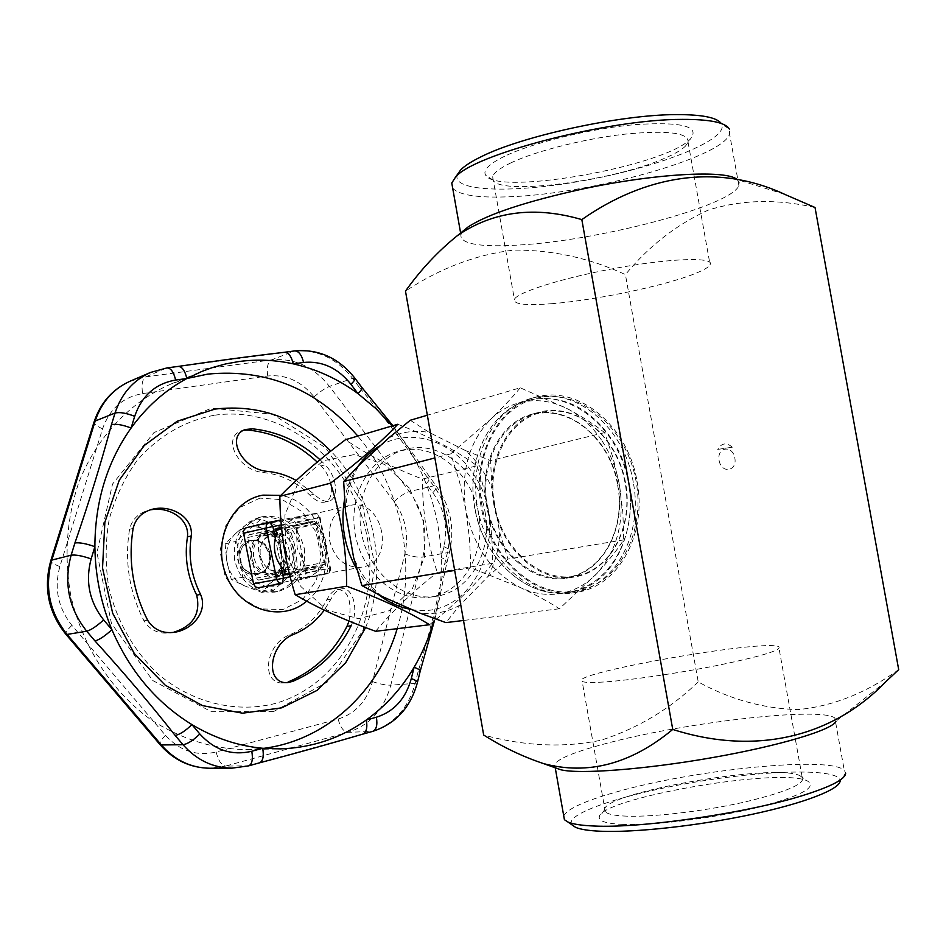 <?xml version="1.0" encoding="UTF-8"?>
<svg xmlns="http://www.w3.org/2000/svg" width="946" height="946" viewBox="0 0 946 946"><rect width="100%" height="100%" fill="white"/><g stroke="black" fill="none" stroke-linecap="round" stroke-linejoin="round"><path stroke-width="0.71" stroke-dasharray="4.73 3.55" d="M279.555 528.802L284.983 527.738L287.537 529.689L295.743 569.74L294.171 572.531L288.944 573.643L322.468 565.566L303.323 569.149L304.943 566.11L324.111 562.468L315.456 524.202C326.583 535.046 329.468 547.805 324.111 562.468M315.456 524.202L296.429 528.507L293.662 526.484L312.653 522.145L278.975 529.677M281.388 526.414L293.958 518.68C300.461 517.261 306.693 518.408 312.653 522.145M276.007 530.363L260.351 533.946L258.672 536.997L276.457 532.976M329.61 540.58C334.636 559.299 345.396 568.144 361.904 567.115C396.942 562.161 383.26 496.26 349.145 505.649C334.411 510.769 327.907 522.405 329.61 540.58M284.439 571.892L267.304 575.109L270.142 577.119L285.467 574.281M322.468 565.566C318.471 571.904 313.02 575.759 306.09 577.143C300.343 578.112 294.797 577.048 289.441 573.938M277.284 532.787L286.07 571.585M296.429 528.507L297.174 548.041L304.943 566.11M260.351 533.946L293.662 526.484M267.304 575.109C260.044 563.26 257.158 550.56 258.672 536.997M303.323 569.149L270.142 577.119M293.733 548.81C288.636 525.006 255.053 532.421 260.576 556.508C265.98 580.608 299.385 572.484 293.733 548.81M260.446 556.532C263.934 567.529 270.733 572.614 280.844 571.774C303.016 568.463 294.584 527.856 272.933 533.65C263.023 537.091 258.861 544.719 260.446 556.532M285.184 551.707C286.212 563.189 281.813 570.438 272.01 573.442C261.947 574.281 255.184 569.244 251.731 558.341C250.158 546.622 254.308 539.054 264.159 535.637C274.967 534.561 281.967 539.918 285.184 551.707M286.437 551.506C287.537 563.863 282.807 571.656 272.247 574.872C260.93 575.688 253.587 569.882 250.229 557.466C249.141 545.393 253.67 537.647 263.804 534.23C275.428 533.059 282.972 538.818 286.437 551.506M253.634 556.756C252.535 544.648 257.076 536.879 267.233 533.449C290.457 527.218 299.492 570.698 275.7 574.234C264.36 575.038 257.005 569.208 253.634 556.756M285.562 574.364L258.636 580.099L256.023 578.16L247.686 537.541L249.259 534.738L276.22 529.453M280.383 527.655L313.977 521.08L316.579 523.091L325.022 564.23L323.426 567.092L289.535 574.317M284.001 569.729L276.693 534.123M259.949 498.128L239.492 507.647L225.16 526.591L219.992 551.211L225.172 576.445L239.61 597.068L260.256 608.857L282.819 609.591L302.791 599.362L316.354 580.371L321.037 556.402L316.035 532.019L302.294 511.821L282.346 499.689L259.949 498.128M174.466 632.271L170.718 632.815C159.082 634.376 150.166 630.367 143.958 620.801C129.212 591.723 124.399 561.238 129.531 529.322C131.955 519.638 138.128 513.359 148.037 510.473L151.49 509.504M245.144 429.543L241.277 430.832C221.813 437.726 237.789 470.02 262.752 472.468C280.678 474.147 296.417 481.727 309.945 495.207C315.846 500.836 320.777 503.13 324.738 502.078C333.713 500.741 334.565 480.119 321.155 465.905L317.241 462.062M349.05 621.061C352.018 600.745 348.187 590.233 337.533 589.524C333.772 590.068 330.178 593.497 326.76 599.811C318.081 616.615 305.416 628.416 288.79 635.192C264.726 645.16 260.86 684.372 283.493 682.988L288.731 681.699M365.594 627.576C389.196 569.658 374.616 495.846 330.793 451.088M306.693 601.159C342.582 573.619 325.247 502.468 280.82 495.361M320.032 459.744L325.211 464.782L321.155 465.905M296.216 480.45L314.06 494.167C319.973 499.819 324.904 502.113 328.877 501.061C337.84 499.736 338.656 479.043 325.211 464.782M351.143 625.767C359.882 607.285 351.309 586.307 341.731 588.838C337.959 589.382 334.364 592.823 330.946 599.161L324.277 610.111M304.305 548.432C306.35 571.419 297.493 585.811 277.722 591.581C257.135 592.799 243.784 582.074 237.671 559.405C235.672 537.387 243.843 523.15 262.184 516.717C283.824 514.293 297.86 524.864 304.305 548.432M433.564 621.463C439.346 600.745 441.912 579.425 441.274 557.537C440.422 532.09 435.373 507.494 426.126 483.761C417.742 462.511 406.413 443.236 392.141 425.937M246.468 527.702L290.623 519.165L293.828 519.981L295.72 523.079L305.877 572.578L305.357 576.173L303.181 578.053L258.766 587.655M186.835 378.518L171.285 383.899C130.583 401.471 96.717 436.839 78.648 482.909C66.575 518.976 63.95 556.508 70.773 595.507C82.231 646.13 111.392 690.994 150.449 719.398C181.088 739.193 213.335 749.267 247.213 749.61L263.627 748.357M397.202 628.676C417.174 564.053 401.553 487.698 357.813 436.071M130.17 381.179L145.743 376.886L166.307 368.112L178.167 366.421M284.521 352.267L293.828 351.143C316.898 349.086 336.492 358.167 352.598 378.376L359.539 387.588L362.046 387.683M259.452 762.854L247.899 765.953L232.03 768.152M362.85 734.108L258.755 762.937M142.645 393.583L267.753 375.988C285.893 374.214 301.336 381.191 314.084 396.918L394.163 501.605C405.527 517.438 409.11 534.857 404.888 553.883L372.499 681.605C366.989 701.069 355.53 713.556 338.148 719.055L216.137 751.987C196.697 756.504 179.799 750.947 165.432 735.326L71.908 625.377C57.99 607.793 53.969 588.187 59.858 566.559L102.582 428.786C109.641 408.79 122.992 397.06 142.645 393.583C141.238 384.868 142.267 379.299 145.743 376.886L271.49 359.894C294.265 357.801 313.599 366.646 329.48 386.417L409.441 491.565L433.706 485.842L436.201 485.996C437.158 487.06 436.047 489.295 432.866 492.689L426.126 483.761C429.318 480.379 430.442 478.168 429.508 477.115L427.024 476.997L433.706 485.842C448.073 506.122 452.649 528.4 447.423 552.689L444.774 563.449C438.104 598.712 429.165 634.943 417.955 672.168L415.199 683.355C408.341 708.282 393.903 724.329 371.873 731.495L361.892 734.273M420.225 671.081L417.955 672.168M432.866 492.689C444.49 509.066 448.191 527.064 443.958 546.682L441.274 557.537C445.542 559.393 447.458 561.002 446.997 562.35L444.774 563.449M240.166 560.682C238.841 550.099 242.72 543.512 251.802 540.899C264.017 538.676 274.033 555.609 267.198 566.82C260.848 578.42 243.027 574.506 240.166 560.682M251.932 540.438C239.054 542.117 235.235 562.574 246.303 570.994C257.028 579.898 272.554 569.043 269.764 554.829C267.115 544.825 261.167 540.024 251.932 540.438M270.201 554.782C274.399 577.344 242.2 582.984 238.286 560.044C234.241 537.127 266.524 532.125 270.201 554.782M264.336 529.37L279.46 535.235L280.986 551.719L285.55 570.154L271.561 582.251L261.746 592.397L244.234 585.728L231.297 579.449L226.721 560.635L225.113 543.855L236.973 532.326C244.647 526.402 253.055 525.101 262.196 528.412L264.336 529.37C273.016 534.005 278.562 541.455 280.986 551.719M281.423 554.214C282.606 564.679 279.886 573.501 273.264 580.667M271.561 582.251C264.052 588.317 255.668 589.784 246.409 586.65M244.234 585.728C235.365 581.175 229.677 573.666 227.17 563.189M226.721 560.635C225.562 549.933 228.388 541.017 235.223 533.899M236.973 532.326L249.484 521.885L262.196 528.412M283.091 528.27L260.942 519.094L236.405 541.289L239.397 552.038L241.833 566.075L242.661 577.285L265.14 586.224L273.347 590.399L291.155 574.541L297.292 567.931L296.536 556.922L294.135 543.17L291.143 532.622L283.091 528.27L289.582 534.845L294.135 543.17M279.46 535.235L291.143 532.622M249.484 521.885L260.942 519.094M225.113 543.855L236.405 541.289M231.297 579.449L242.661 577.285M261.746 592.397L273.347 590.399M285.55 570.154L297.292 567.931M296.536 556.922L295.057 566.252L291.155 574.541M281.825 583.292L273.761 586.201L265.14 586.224M253.185 581.116L246.528 574.518L241.833 566.075M239.397 552.038L240.97 542.566L245.038 534.218M254.592 525.562L262.728 522.842L271.325 522.996M234.596 560.044C232.61 538.097 240.757 523.907 259.074 517.486C279.969 515.132 293.899 525.219 300.852 547.734C303.441 571.159 294.679 585.952 274.565 592.125C254.013 593.343 240.686 582.653 234.596 560.044M397.805 424.257C430.335 436.934 456.729 450.781 476.961 465.799L422.519 479.054C392.507 467.643 366.835 454.529 345.515 439.701M476.961 465.799C487.817 497.017 492.996 529.535 492.523 563.367L437.324 572.425C427.214 542.389 422.283 511.266 422.519 479.054M409.393 488.124L384.786 464.498L354.159 454.588L323.307 460.726L298.439 482.2L284.888 514.991L285.739 552.417L300.899 586.532L327.08 610.182L358.629 618.684L389.066 610.761L412.48 588.483L424.648 556.449L423.524 520.797L409.393 488.124M375.645 631.301C391.656 611.849 412.22 592.22 437.324 572.425M429.531 624.727C456.835 602.839 477.836 582.381 492.523 563.367M411.652 609.484C474.998 621.948 513.985 529.098 472.622 473.024C451.467 440.659 411.191 427.592 380.895 445.188M358.132 466.201C351.427 475.921 346.886 487.048 344.51 499.583M356.831 569.397C362.815 579.52 370.123 587.974 378.778 594.786M405.326 449.882L398.55 451.254C367.758 459.248 347.537 498.211 355.649 536.358C363.394 574.589 397.45 602.283 428.881 597.364C462.996 593.142 486.173 552.677 478.534 513.583C472.421 475.223 438.329 444.786 405.326 449.882M485.121 512.224C492.807 551.53 469.583 592.196 435.361 596.418C403.847 601.36 369.661 573.501 361.88 535.069C353.709 496.709 373.989 457.545 404.864 449.527C439.559 439.216 478.652 470.73 485.121 512.224M552.582 303.631C525.917 305.759 513.193 304.34 514.399 299.362C517.308 292.007 566.193 276.882 620.186 267.411C674.226 257.832 715.365 257.087 710.103 264.856C707.88 268.203 699.709 272.271 685.614 277.048C652.409 288.376 591.688 300.45 552.582 303.631M603.323 682.031C591.356 682.776 584.309 682.574 582.168 681.404C565.85 673.883 765.255 638.727 778.735 646.745C782.058 649.949 762.511 655.992 720.095 664.896C679.89 673.044 629.894 680.328 603.323 682.031M511.088 162.771C499.996 168.081 493.859 172.74 492.653 176.76L493.067 180.13C500.245 195.81 613.185 181.064 664.328 158.42C674.392 154.139 681.404 150.071 685.353 146.228L688.073 142.302C689.09 132.783 668.089 130.063 625.081 134.131C584.486 138.684 535.72 151.064 511.088 162.771M627.151 816.173C614.959 815.748 607.675 814.27 605.298 811.751L604.553 809.859C602.33 792.996 772.87 762.925 799.524 775.484L802.149 777.033C806.075 783.548 786.906 791.885 744.644 802.042C704.534 811.124 654.23 817.084 627.151 816.173M504.514 156.303C489.047 163.906 482.732 170.162 485.582 175.045C495.314 196.437 665.7 166.401 690.462 138.92C700.383 126.35 681.924 121.585 635.085 124.612C590.41 128.526 532.503 142.728 504.514 156.303M623.166 824.427C607.06 823.718 599.078 821.376 599.22 817.403C597.34 798.956 778.073 767.088 807.021 780.757C818.16 787.072 800.943 796.142 755.369 807.979C711.735 818.527 653.52 825.657 623.166 824.427M457.509 174.36C449.894 192.334 516.22 193.611 588.98 179.657C661.715 166.07 729.449 139.228 721.573 124.021L721.23 123.465M571.786 824.711C563.804 813.69 625.838 793.434 697.285 781.727C768.625 769.808 839.374 768.235 840.131 780.616L845.665 773.036L844.27 770.351L834.845 718.049C821.057 706.378 682.693 722.732 605.83 743.568C568.38 753.548 551.483 761.483 555.148 767.372L556.248 768.152M452.685 188.148C458.952 195.124 477.647 198.01 508.759 196.792C588.412 194.438 722.318 157.911 729.603 134.025L729.342 129.058L721.573 124.021M563.71 815.736C567.565 808.83 584.498 801.085 614.522 792.5C691.124 770.009 829.902 755.476 844.27 770.351M784.683 194.332L737.064 179.527L739.216 182.341L738.897 185.617C731.045 206.382 596.737 241.135 517.344 245.12C478.723 247.284 459.91 243.784 460.903 234.643L462.393 232.042M886.236 681.309L835.945 721.207L834.845 718.049M898.7 669.662C866.075 693.063 832.397 706.39 797.679 709.618C762.902 708.507 729.744 699.271 698.231 681.924L625.424 274.6C589.76 258.081 552.594 249.91 513.915 250.087C476.335 254.45 440.197 268.132 405.479 291.108M815.026 207.505C776.784 198.743 741.073 199.665 707.892 210.249C676.13 224.852 648.649 246.303 625.424 274.6M698.231 681.924C670.336 708.802 638.042 728.207 601.372 740.127C564.029 747.979 524.794 746.276 483.678 735.03M633.264 482.33C624.585 427.403 574.695 384.951 530.73 398.562C492.334 408.944 467.395 460.182 478.168 510.923C488.479 561.758 531.758 598.83 571.112 593.083C614.711 588.199 643.517 534.407 633.264 482.33M637.06 481.549C647.336 533.769 618.518 587.703 574.872 592.586C535.46 598.345 492.109 561.155 481.762 510.178C470.954 459.295 495.917 407.915 534.372 397.521C578.396 383.899 628.345 426.48 637.06 481.549M482.082 506.311C472.704 457.202 497.702 408.116 534.786 398.692C577.438 386.406 624.939 425.428 635.487 478.262C646.839 530.931 618.802 585.633 574.79 591.345C534.998 597.943 490.418 558.353 482.082 506.311M474.916 507.825C465.586 458.987 490.536 410.162 527.525 400.749C570.06 388.499 617.431 427.273 627.919 479.835C639.212 532.22 611.199 586.65 567.304 592.338C527.62 598.924 483.193 559.559 474.916 507.825M610.667 437.679C587.773 405.858 560.02 393.453 527.419 400.465C489.401 410.718 464.711 461.364 475.353 511.502C485.546 561.747 528.365 598.369 567.328 592.645C626.477 586.887 650.801 493.386 610.667 437.679M601.396 439.914C592.279 426.433 581.211 416.181 568.203 409.133C551.825 400.56 535.247 398.514 518.455 403.008C508.345 405.905 499.204 411.203 491.057 418.901C468.838 441.735 460.418 472.007 465.81 509.728C473.65 547.06 492.026 573.11 520.939 587.844C533.284 593.485 545.665 595.483 558.093 593.875C573.241 591.676 586.331 584.734 597.34 573.04C617.513 549.614 624.892 520.312 619.464 485.132C616.437 468.542 610.418 453.465 601.396 439.914M520.229 387.777C512.543 397.202 502.823 407.584 491.057 418.901L450.769 453.844L459.366 481.159L465.81 509.728L469.535 538.865L470.86 567.777L520.939 587.844C535.862 594.88 548.68 601.845 559.405 608.763L597.34 573.04C608.207 561.215 617.005 550.158 623.733 539.882L622.87 512.602L619.464 485.132L613.185 458.29L604.624 432.618C594.561 424.671 582.429 416.843 568.203 409.133L520.229 387.777L427.344 415.223M450.769 453.844L434.864 457.959M470.86 567.777L454.683 570.426M382.219 596.524C369.827 586.425 360.272 573.394 353.579 557.431M559.405 608.763L463.493 620.47M623.733 539.882L508.002 559.039L487.687 576.788L459.922 605.168L445.873 622.622M459.922 605.168C447.493 612.121 434.096 614.746 419.728 613.043M604.624 432.618L490.596 460.572L491.932 488.526L499.689 532.468L508.002 559.039M499.689 532.468C499.11 548.715 495.101 563.497 487.687 576.788M410.268 420.261L429.519 432.559L465.397 450.533C476.95 460.726 485.795 473.39 491.932 488.526M465.397 450.533L490.596 460.572M388.936 437.797C401.908 431.672 415.436 429.922 429.519 432.559M345.456 511.017C346.354 493.847 350.931 478.558 359.196 465.136M732.299 447.198C726.433 442.196 721.573 442.941 717.718 449.409L732.299 447.198L717.718 449.409M617.608 485.002C626.11 528.4 602.224 573.063 566.169 577.498C532.965 582.736 496.437 551.613 487.781 508.924C478.723 466.331 499.855 423.229 532.397 414.821C568.936 403.942 610.359 439.228 617.608 485.002M546.859 411.415L539.669 412.834C507.056 421.266 485.889 464.581 494.995 507.434C503.686 550.359 540.355 581.672 573.643 576.421C609.78 571.975 633.714 527.076 625.152 483.453C618.223 440.682 581.849 406.272 546.859 411.415M486.634 505.944C478.605 463.989 500.174 421.963 532.172 414.171C568.333 404.119 608.574 437.147 617.549 481.987C627.163 526.686 603.394 573.004 566.228 578.183C532.054 584.202 493.741 550.395 486.634 505.944M493.836 504.431C485.759 462.239 507.375 419.989 539.457 412.184C575.712 402.109 616.071 435.337 625.081 480.414C634.754 525.361 610.962 571.916 573.702 577.107C539.433 583.15 500.99 549.129 493.836 504.431M719.102 460.501C721.479 474.017 737.348 471.415 734.841 458.041C732.535 444.62 716.63 446.997 719.102 460.501M294.171 572.531L323.426 567.092M258.636 580.099L287.182 574.813M256.023 578.16L284.628 572.803M247.686 537.541L276.066 531.061M249.33 534.726L277.604 528.211M284.983 527.738L313.977 521.08M287.537 529.689L316.579 523.091M295.743 569.74L325.022 564.23M213.938 415.318C184.103 421.065 158.514 436.082 137.158 460.383C124.624 477.801 115.329 497.348 109.263 519.058C105.325 541.502 105.148 564.218 108.731 587.206C116.76 621.132 134.19 651.581 158.36 674.285C191.979 702.571 234.584 713.012 273.158 703.99C341.258 686.347 382.101 607.651 366.61 534.466C352.018 461.104 283.481 404.805 213.938 415.318M281.258 524.935L317.69 517.84L328.108 568.617L290.138 576.741M281.057 566.358L275.321 538.38M273.631 711.534L211.206 711.664L152.803 680.552L111.462 623.532L96.941 552.736L112.515 484.08L153.973 432.57L211.407 408.199L272.543 414.242L325.743 447.86L361.88 501.841L375.113 566.335L363.158 630.166L327.47 681.971L273.631 711.534M267.753 375.988C266.453 367.639 267.706 362.271 271.49 359.894L294.573 350.931M177.47 366.622L283.552 352.503M314.084 396.918C319.724 391.833 324.856 388.333 329.48 386.417L352.598 378.376L355.081 378.435M359.539 387.588C384.419 417.269 406.91 447.068 427.024 476.997M394.163 501.605C399.543 496.437 404.64 493.091 409.441 491.565C423.619 511.419 428.1 533.26 422.886 557.076L390.793 685.176L415.199 683.355L417.458 682.314M404.888 553.883C411.877 556.52 417.872 557.584 422.886 557.076L447.423 552.689L449.657 551.553C450.119 550.182 448.215 548.562 443.958 546.682M372.499 681.605C379.689 684.064 385.791 685.259 390.793 685.176C383.97 709.595 369.685 725.322 347.915 732.346L225.562 766.094L248.81 765.811M338.148 719.055C340.241 727.238 343.493 731.672 347.915 732.346L372.629 731.388M150.509 372.452L167.217 367.876M216.137 751.987C218.278 760.549 221.423 765.255 225.562 766.094L209.917 768.247M165.432 735.326C161.175 739.807 159.401 742.941 160.111 744.715M71.908 625.377C67.036 630.083 65.026 633.051 65.865 634.269M59.858 566.559C53.52 564.135 50.493 562.184 50.788 560.718M102.582 428.786C96.894 426.327 94.032 424.139 93.997 422.212M295.72 523.079L319.452 517.592L329.823 568.179L330.485 568.073L320.091 517.427C319.216 514.577 317.288 513.288 314.32 513.572L317.69 517.84L319.452 517.592L317.525 514.423L314.746 513.524L280.867 520.028L314.273 513.583L290.623 519.165M302.72 578.183L326.654 573.891L291.392 581.506L326.654 573.891C329.527 572.98 330.793 571.041 330.485 568.073L328.108 568.617L326.689 573.891L329.303 571.845L329.823 568.179L305.877 572.578M266.748 471.321L262.752 472.468M314.06 494.167L309.945 495.207M147.611 620.198L143.958 620.801M133.126 528.365L129.531 529.322M330.946 599.161L326.76 599.811M292.893 634.671L288.79 635.192M349.145 505.649L293.958 518.68M361.904 567.115L306.09 577.143M272.933 533.65L264.159 535.637M280.844 571.774L272.01 573.442M272.247 574.872L275.7 574.234M263.804 534.23L267.233 533.449M277.663 528.187L249.259 534.738M287.241 574.801L258.577 580.099M247.213 749.61L280.217 748.877M171.285 383.899L201.853 371.435M392.886 425.712L436.201 485.996C450.391 505.862 454.872 527.714 449.657 551.553L446.997 562.35C442.976 579.058 438.152 607.805 434.439 620.742M328.877 501.061L324.738 502.078M341.731 588.838L337.545 589.524M287.525 682.645L283.493 682.988M274.565 592.125L277.722 591.581M259.074 517.486L262.184 516.717M404.864 449.527L398.55 451.254M435.361 596.418L428.881 597.364M492.653 176.76L514.399 299.362M688.073 142.302L710.103 264.856M802.149 777.033L778.735 646.745M605.298 811.751L582.168 681.404M685.353 146.228L690.462 138.92M493.067 180.13L485.582 175.045M604.553 809.859L599.22 817.403M799.524 775.484L807.021 780.757M738.897 185.617L729.603 134.025M460.903 234.643L460.619 233.023M571.112 593.083L574.872 592.586M530.73 398.562L534.372 397.521M567.304 592.338L574.79 591.345M527.525 400.749L534.786 398.692M558.093 593.875L567.328 592.645M518.455 403.008L527.419 400.465M539.669 412.834L532.397 414.821M573.643 576.421L566.169 577.498M566.228 578.183L573.702 577.107M532.172 414.171L539.457 412.184"/><path stroke-width="1.42" d="M276.007 530.363L278.975 529.677L281.388 526.414M284.439 571.892L286.07 571.585C280.134 566.595 276.409 560.067 274.884 552.003C273.761 545.168 274.565 538.759 277.284 532.787L276.457 532.976M289.441 573.938L285.467 574.281M288.944 573.643L285.562 574.364M276.22 529.453L279.555 528.802M289.535 574.317L287.241 574.801L284.628 572.803L284.001 569.729M276.693 534.123L276.066 531.061L277.663 528.187L280.383 527.655M200.552 594.419C208.392 611.589 191.955 629.953 174.466 632.271C162.795 633.832 153.843 629.811 147.611 620.198C132.818 591.002 127.994 560.399 133.126 528.365C135.55 518.645 141.746 512.342 151.691 509.445C169.712 504.135 193.469 516.244 191.281 535.992C188.159 556.354 191.246 575.842 200.552 594.419L196.685 595.117C187.414 576.611 184.34 557.206 187.462 536.914C189.614 518.455 168.554 506.548 151.325 509.74M196.685 595.117C200.812 613.611 193.209 625.968 173.863 632.2M320.032 459.744C300.296 441.817 277.746 431.494 252.369 428.81L248.491 430.099L243.938 430.205M248.491 430.099C274.399 432.842 297.304 443.497 317.241 462.062M324.277 610.111C315.952 621.451 305.487 629.634 292.893 634.671C268.77 644.664 264.845 684.041 287.525 682.645L292.775 681.357C318.518 670.359 337.97 651.829 351.143 625.767L346.981 626.311L349.05 621.061M346.981 626.311C333.832 652.279 314.415 670.738 288.731 681.699L292.775 681.357M330.793 451.088C297.895 418.002 259.287 404.001 214.979 409.086L177.198 421.242L144.265 445.495L119.302 480.107L104.864 522.216L102.535 568.026L112.669 613.233L134.308 653.544L165.278 685.235L202.515 705.61L242.519 713.201L281.742 707.833L316.981 690.438L345.597 662.862L365.594 627.576M280.82 495.361L262.917 495.136C231.179 500.304 211.857 542.082 226.532 576.126C240.509 610.489 282.026 622.681 306.693 601.159M252.369 428.81L245.144 429.543C225.645 436.449 241.715 468.849 266.748 471.321C277.072 472.172 286.898 475.223 296.216 480.45M357.813 436.071C317.052 389.173 267.044 368.514 207.801 374.108L186.835 378.518C165.16 390.237 146.583 406.745 131.104 428.018C107.123 461.955 95.049 501.51 94.884 546.67C95.215 575.428 100.891 603.11 111.9 629.693C129.827 671.163 156.504 702.795 191.932 724.612C214.541 738.117 238.132 746.004 262.704 748.274L280.217 748.877C312.062 747.813 340.773 738.176 366.35 719.965C385.732 705.953 401.648 688.381 414.123 667.249C422.495 652.977 428.964 637.722 433.564 621.463M355.081 378.435L361.845 387.411C362.614 388.215 361.313 390.272 357.943 393.571C338.16 379.039 316.603 369.141 293.284 363.867C275.357 359.918 257.3 359.125 239.113 361.502L225.597 363.938L212.282 367.616L201.853 371.435L186.859 378.506C184.884 370.501 181.987 366.469 178.167 366.421C216.646 360.875 244.624 356.961 284.297 352.302C288.353 352.302 291.344 356.157 293.284 363.867L303.583 362.448C322.113 360.698 337.888 367.982 350.931 384.289L357.943 393.571L375.94 408.625L392.141 425.937M281.813 583.564L258.163 587.738L255.408 586.851L253.528 583.765L243.169 531.214L245.854 527.88L269.196 522.298M263.627 748.357C326.725 740.34 378.696 691.148 397.202 628.676M74.911 542.98C79.381 542.342 86.039 543.56 94.884 546.67L91.147 558.909C82.278 555.822 75.609 554.581 71.139 555.184L74.911 542.98C88.983 502.314 101.151 462.901 111.427 424.742L115.034 413.059C121.431 393.749 133.256 380.209 150.509 372.452L130.17 381.179C113.177 388.818 101.518 402.097 95.191 421.017L115.034 413.059C119.574 411.924 126.114 413 134.687 416.299C141.876 395.641 155.546 383.556 175.66 380.055L186.859 378.506M134.687 416.299L131.104 428.018C122.519 424.742 115.956 423.642 111.427 424.742M103.646 619.902L111.9 629.693C104.994 636.019 99.354 639.768 94.99 640.962L86.725 631.218C68.786 608.479 63.595 583.138 71.139 555.184L51.829 560.103L95.191 421.017L94.092 421.904L50.788 560.718L51.829 560.103C44.367 587.442 49.44 612.216 67.06 634.423L86.725 631.218C91.064 629.989 96.705 626.217 103.646 619.902C89.326 601.644 85.152 581.317 91.147 558.909M248.81 765.811L259.452 762.854C262.953 761.293 264.04 756.433 262.704 748.274L251.802 751.254C231.912 755.925 214.588 750.166 199.831 733.978L191.932 724.612C185.31 730.998 179.716 734.604 175.128 735.397C150.757 704.427 124.044 672.949 94.99 640.962M417.458 682.314L420.142 671.412C420.521 670.359 418.522 668.964 414.123 667.249L411.321 678.542C405.763 698.656 394.115 711.558 376.39 717.222L366.35 719.965C367.616 727.841 366.374 732.571 362.637 734.167C330.473 743.532 304.671 750.899 259.452 762.854M346.685 586.213C380.588 598.641 408.199 611.483 429.531 624.727L375.645 631.301C344.462 620.091 317.643 607.9 295.187 594.715L346.685 586.213C346.614 550.761 341.222 516.41 330.509 483.17L279.85 496.343C280.134 530.008 285.243 562.799 295.187 594.715M330.509 483.17C358.995 461.423 381.427 441.794 397.805 424.257L345.515 439.701C319.429 459.366 297.541 478.25 279.85 496.343M380.895 445.188C372.003 450.225 364.423 457.225 358.132 466.201M344.51 499.583C340.359 524.19 344.462 547.462 356.831 569.397M378.778 594.786C388.995 602.685 399.957 607.592 411.652 609.484M721.23 123.465C716.879 117.481 701.967 114.537 676.485 114.608C620.41 114.537 521.222 136.236 480.781 156.918C471.203 161.612 464.474 165.976 460.596 170.032L457.509 174.36M840.131 780.616C840.687 788.964 805.259 803 751.514 814.447C697.841 825.893 634.399 832.764 600.332 831.227C588.507 830.694 580.217 829.382 575.464 827.277L571.786 824.711M729.342 129.058C725.57 122.495 709.878 119.279 682.267 119.385C607.911 119.137 472.208 154.777 455.381 177.363L451.774 183.016L452.685 188.148M845.665 773.036C845.629 778.984 831.652 786.374 803.722 795.219C747.6 813.087 640.749 828.542 593.816 826C581.459 825.491 572.815 824.155 567.907 822.003L564.407 819.697L563.71 815.736M462.393 232.042L468.116 226.945C487.628 214.163 525.905 201.498 582.937 188.928C655.424 173.39 726.611 169.641 737.064 179.527M581.825 219.602C644.746 175.554 716.796 162.7 784.683 194.332L815.026 207.505L898.7 669.662L886.236 681.309C831.392 738.448 753.773 755.322 672.748 729.437L581.825 219.602C534.786 205.885 493.386 211.159 457.639 235.436C438.199 251.033 420.804 269.586 405.479 291.108L483.678 735.03C502.858 747.151 522.807 756.682 543.536 763.599C587.88 775.424 630.947 764.037 672.748 729.437M556.248 768.152L560.682 769.737C579.011 774.419 645.089 769.5 712.811 757.533C780.592 745.614 833.32 729.579 835.945 721.207M434.864 457.959L343.67 481.538L359.196 465.136L388.936 437.797L410.268 420.261L427.344 415.223M454.683 570.426L361.892 585.586L353.579 557.431L345.456 511.017L343.67 481.538M463.493 620.47L445.873 622.622L419.728 613.043L382.219 596.524L361.892 585.586M275.321 538.38L272.897 526.567L281.258 524.935M290.138 576.741L283.481 578.172L281.057 566.358M199.831 733.978C193.244 740.387 187.651 743.97 183.039 744.727C196.638 760.099 212.968 767.904 232.03 768.152L209.917 768.247C191.127 768.01 175.057 760.371 161.695 745.342L67.06 634.423L65.865 634.269L160.323 744.963L183.039 744.727L175.128 735.397M150.509 372.452L167.004 367.911C170.8 367.959 173.686 372.015 175.66 380.055M251.802 751.254C253.138 759.449 252.074 764.321 248.609 765.87L232.03 768.152M284.521 352.267L294.573 350.931C298.652 350.931 301.656 354.762 303.583 362.448M294.573 350.931C318.66 348.826 338.763 357.907 354.88 378.175C355.625 378.956 354.312 380.99 350.931 384.289M376.39 717.222C377.643 725.062 376.39 729.792 372.629 731.388L362.85 734.108M411.321 678.542C415.743 680.245 417.754 681.605 417.375 682.634C410.54 707.62 395.617 723.879 372.629 731.388M160.111 744.715L160.323 744.963C173.875 760.182 190.406 767.951 209.917 768.247M93.997 422.212L94.092 421.904C100.513 402.736 112.539 389.161 130.17 381.179M253.528 583.765L276.776 579.531L278.692 582.689L282.097 583.516L283.481 578.172L276.776 579.531L266.193 527.963L243.181 533.331M269.622 522.204L280.867 520.028L267.647 523.15L266.299 525.29L266.193 527.963L272.897 526.567L269.563 522.204L246.315 527.738M258.636 587.679L282.18 583.493M191.281 535.992L187.462 536.914M167.217 367.876L178.167 366.421M362.046 387.683L392.886 425.712M420.225 671.081L434.439 620.742M65.865 634.269C48.352 612.31 43.327 587.785 50.788 560.718M460.596 170.032L455.381 177.363M575.464 827.277L567.907 822.003M460.619 233.023L451.774 183.016M564.407 819.697L555.231 767.785M468.116 226.945L457.639 235.436M560.682 769.737L543.536 763.599"/></g></svg>
